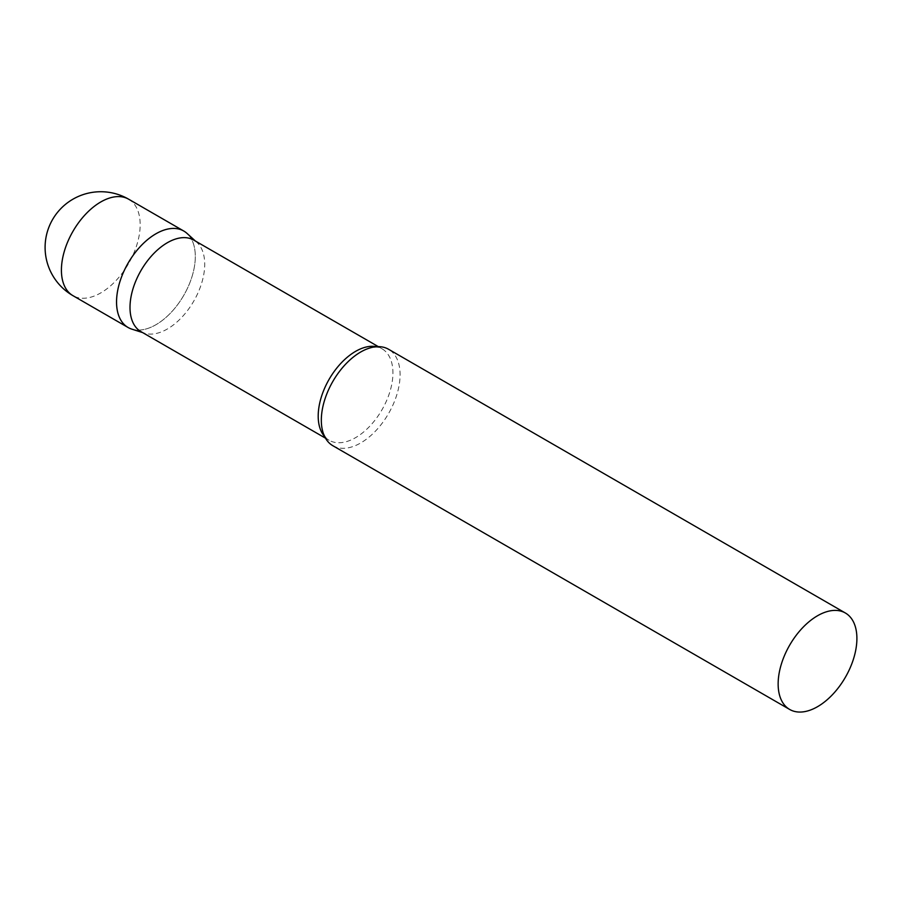 <?xml version="1.0" encoding="UTF-8"?>
<svg xmlns="http://www.w3.org/2000/svg" width="902" height="902" viewBox="0 0 902 902"><rect width="100%" height="100%" fill="white"/><g stroke="black" fill="none" stroke-linecap="round" stroke-linejoin="round"><path stroke-width="0.68" stroke-dasharray="4.51 3.38" d="M183.771 231.025A55.687 32.156 -60 0 1 192.306 275.651A55.687 32.156 -60 0 1 155.922 324.731A55.687 32.156 -60 0 1 128.084 327.494M140.938 331.62A52.846 30.51 120 0 0 144.444 333.165A52.846 30.51 120 0 0 183.782 315.125A52.846 30.51 120 0 0 204.72 264.286A52.846 30.51 120 0 0 196.873 242.356A52.846 30.51 120 0 0 193.783 240.101M131.771 329.117A55.687 32.156 120 0 0 173.24 310.108A55.687 32.156 120 0 0 195.306 256.529A55.687 32.156 120 0 0 187.03 233.415M332.861 445.723A55.687 32.156 120 0 0 375.773 430.795A55.687 32.156 120 0 0 400.082 374.747A55.687 32.156 120 0 0 388.548 349.254M128.636 199.195A55.687 32.156 -60 0 1 140.171 224.688A55.687 32.156 -60 0 1 100.787 292.902A55.687 32.156 -60 0 1 72.949 295.664M324.652 436.613A52.846 30.51 120 0 0 329.14 440.277A52.846 30.51 120 0 0 369.865 426.127A52.846 30.51 120 0 0 392.934 372.943A52.846 30.51 120 0 0 381.986 348.758A52.846 30.51 120 0 0 376.562 346.706M196.873 242.356L195.43 241.06M378.333 346.65L381.986 348.758C380.52 348.127 376.901 344.733 363.472 350.528M325.487 438.169L329.14 440.277C327.866 439.33 323.119 437.898 321.416 423.365M144.444 333.165L142.595 332.579"/><path stroke-width="1.35" d="M72.949 295.664L128.084 327.494A55.687 32.156 -60 0 1 119.538 282.867A55.687 32.156 -60 0 1 155.922 233.787A55.687 32.156 -60 0 1 183.771 231.025L128.636 199.195A55.687 55.687 0 0 0 45.1 247.43A55.687 55.687 0 0 0 72.949 295.664A55.687 32.156 -60 0 1 61.415 270.16A55.687 32.156 -60 0 1 100.787 201.958A55.687 32.156 -60 0 1 128.636 199.195M378.333 346.65L193.783 240.101A52.846 30.51 120 0 0 153.058 254.263A52.846 30.51 120 0 0 130.001 307.435A52.846 30.51 120 0 0 140.938 331.62L325.487 438.169M195.43 241.06L187.03 233.415A55.687 32.156 120 0 0 143.159 243.619A55.687 32.156 120 0 0 116.55 302.001A55.687 32.156 120 0 0 131.771 329.117L142.595 332.579M845.366 612.999L388.548 349.254A55.687 32.156 120 0 0 363.472 350.528A55.687 32.156 120 0 0 321.326 420.219A55.687 32.156 120 0 0 321.416 423.365A55.687 32.156 120 0 0 332.861 445.723L789.678 709.457A55.687 32.156 120 0 0 832.591 694.54A55.687 32.156 120 0 0 856.9 638.492A55.687 32.156 120 0 0 845.366 612.999A55.687 32.156 120 0 0 802.453 627.916A55.687 32.156 120 0 0 778.144 683.964A55.687 32.156 120 0 0 789.678 709.457M376.562 346.706A52.846 30.51 120 0 0 338.081 366.494A52.846 30.51 120 0 0 318.203 416.093A52.846 30.51 120 0 0 324.652 436.613"/></g></svg>
